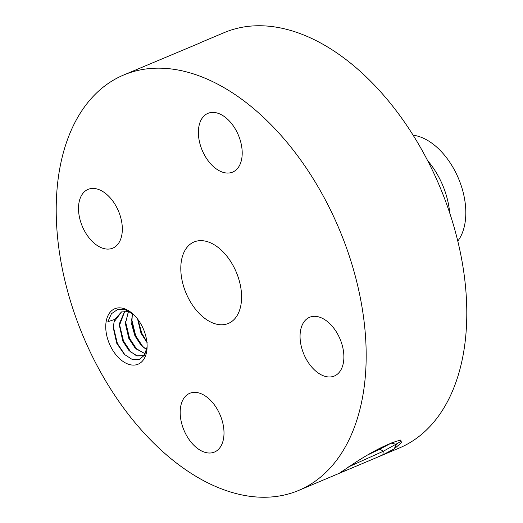 <?xml version="1.0" encoding="UTF-8"?>
<svg xmlns="http://www.w3.org/2000/svg" width="523" height="523" viewBox="0 0 523 523"><rect width="100%" height="100%" fill="white"/><g stroke="black" fill="none" stroke-linecap="round" stroke-linejoin="round"><path stroke-width="0.78" d="M375.109 458.207L383.509 454.507L394.179 448.884L401.337 442.785L400.696 440.039C389.04 443.046 374.01 450.48 355.607 462.339L339.054 473.407L399.363 447.982A225.393 138.765 -112.9 0 0 456.435 380.783A225.393 138.765 -112.9 0 0 407.907 127.141A225.393 138.765 -112.9 0 0 224.249 32.603L199.995 42.827M66.565 142.217A225.393 138.765 -112.9 0 0 115.093 395.859A225.393 138.765 -112.9 0 0 298.751 490.397A225.393 138.765 -112.9 0 0 355.823 423.205A225.393 138.765 -112.9 0 0 307.295 169.563A225.393 138.765 -112.9 0 0 123.637 75.018A225.393 138.765 -112.9 0 0 66.565 142.217M133.855 314.833A30.079 18.521 -112.9 0 0 132.463 313.558A30.079 18.521 -112.9 0 0 106.875 318.507A30.079 18.521 -112.9 0 0 118.996 358.124A30.079 18.521 -112.9 0 0 147.055 348.155A30.079 18.521 -112.9 0 0 133.855 314.833M228.165 119.793A31.87 19.619 -112.9 0 0 207.919 113.36A31.87 19.619 -112.9 0 0 198.531 135.81A31.87 19.619 -112.9 0 0 212.43 165.66A31.87 19.619 -112.9 0 0 232.676 172.093A31.87 19.619 -112.9 0 0 242.057 149.643A31.87 19.619 -112.9 0 0 228.165 119.793M239.56 310.263A44.2 27.216 -112.9 0 0 230.042 260.519A44.2 27.216 -112.9 0 0 194.02 241.979A44.2 27.216 -112.9 0 0 182.828 255.159A44.2 27.216 -112.9 0 0 192.346 304.896A44.2 27.216 -112.9 0 0 228.368 323.436A44.2 27.216 -112.9 0 0 239.56 310.263M120.865 238.632A31.87 19.619 -112.9 0 0 114.007 202.767A31.87 19.619 -112.9 0 0 88.041 189.404A31.87 19.619 -112.9 0 0 79.967 198.903A31.87 19.619 -112.9 0 0 86.831 234.768A31.87 19.619 -112.9 0 0 112.798 248.137A31.87 19.619 -112.9 0 0 120.865 238.632M209.958 399.762A31.87 19.619 -112.9 0 0 189.712 393.322A31.87 19.619 -112.9 0 0 180.324 415.772A31.87 19.619 -112.9 0 0 194.223 445.622A31.87 19.619 -112.9 0 0 214.469 452.055A31.87 19.619 -112.9 0 0 223.857 429.605A31.87 19.619 -112.9 0 0 209.958 399.762M301.523 326.783A31.87 19.619 -112.9 0 0 308.38 362.648A31.87 19.619 -112.9 0 0 334.347 376.017A31.87 19.619 -112.9 0 0 342.421 366.512A31.87 19.619 -112.9 0 0 335.557 330.647A31.87 19.619 -112.9 0 0 309.59 317.284A31.87 19.619 -112.9 0 0 301.523 326.783M123.637 75.018L199.309 43.252M383.509 454.507L394.179 448.884M401.716 440.987L383.287 451.264L348.638 466.856M341.356 471.491L344.847 470.844M341.14 471.628L344.062 471.197M382.843 454.814L383.287 451.264L379.901 449.107L391.956 442.746M133.09 314.114L125.174 309.721L117.551 309.544L111.445 313.722L107.875 321.71L114.727 319.435A24.535 15.108 -112.9 0 0 114.047 321.939L121.539 311.911M147.1 346.965L144.4 355.32L139.151 359.517L131.999 359.308L124.356 354.385L116.707 343.199L113.328 327.973L114.047 321.939M367.963 454.807L379.901 449.113M369.349 454.003L391.126 443.04M129.41 311.558L121.499 311.924L114.727 319.435M449.695 213.005A60.969 37.532 -112.9 0 0 427.611 160.626M144.23 355.568L136.581 355.823L128.965 350.508L122.722 340.996L119.355 323.815L124.749 311.12M143.681 355.83L137.17 355.921L130.011 351.384L122.689 340.571L119.421 325.522L124.827 311.113M457.769 241.123A60.969 37.532 -112.9 0 0 463.018 231.035A60.969 37.532 67.1 0 0 455.866 172.753A60.969 37.532 67.1 0 0 415.432 135.588A60.969 37.532 -112.9 0 0 413.124 135.215M145.27 353.796L136.104 348.815L128.789 338.002L125.52 322.953L128.514 311.348M145.231 353.868L135.058 347.939L128.821 338.42L125.396 323.711L128.429 311.329M146.688 349.619L141.288 345.311L134.888 335.433L131.619 320.383L132.496 313.637M146.662 349.73L141.158 345.37L134.921 335.851L131.704 324.352L132.397 313.565M147.257 342.8L141.014 333.282L137.601 319.069M137.739 319.252L140.981 332.863L146.891 342.205M113.354 326.79L117.387 343.506L125.069 355.045M119.453 324.273L123.487 340.937L130.92 352.221M125.553 321.704L129.58 338.368L137.019 349.652M131.652 319.135L135.679 335.799L143.112 347.076M137.967 319.553L141.779 333.229L146.839 341.722M391.204 443.171L396.375 444.295L394.211 448.858M379.92 448.224L379.822 448.976M298.751 490.397L339.054 473.407"/></g></svg>
